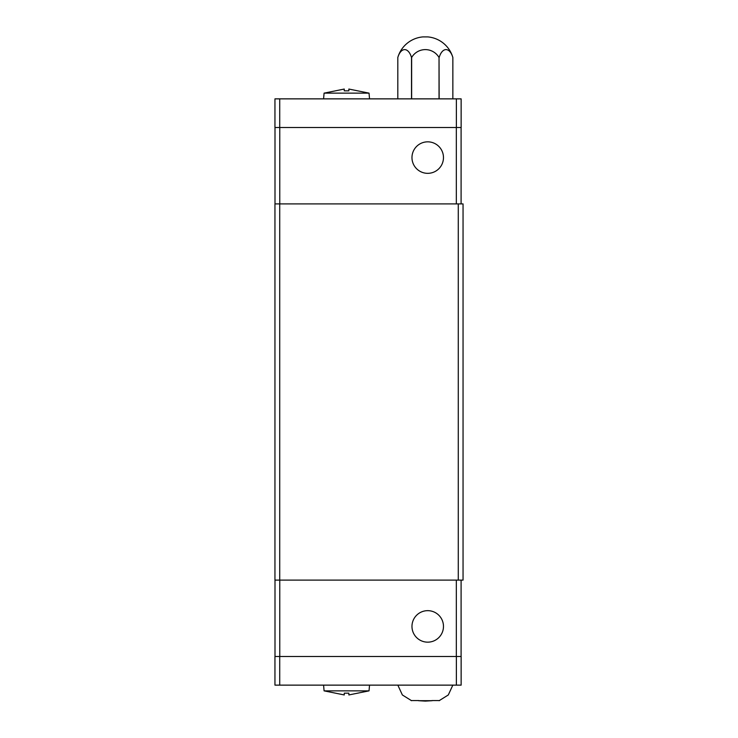 <?xml version="1.0" encoding="UTF-8"?>
<svg xmlns="http://www.w3.org/2000/svg" width="738" height="738" viewBox="0 0 738 738"><rect width="100%" height="100%" fill="white"/><g stroke="black" fill="none" stroke-linecap="round" stroke-linejoin="round"><path stroke-width="1.11" d="M443.473 157.591A15.756 15.756 0 0 1 427.726 173.338A15.756 15.756 0 0 1 411.97 157.591A15.756 15.756 0 0 1 427.726 141.834A15.756 15.756 0 0 1 443.473 157.591M344.268 90.848L344.268 89.049L344.268 90.848L348.853 90.848L348.853 89.049L369.037 93.136L324.083 93.136L323.585 98.864M439.036 98.864L439.036 57.509A15.83 15.83 0 0 0 411.638 57.509L411.638 98.864M439.036 57.509L439.156 98.864M411.509 98.864L411.509 57.509A15.83 7.915 -90 0 0 397.81 57.509A28.644 28.644 0 0 1 422.948 36.9L427.726 36.9A28.644 28.644 0 0 1 452.855 57.509L452.855 98.864L452.855 57.509A15.83 7.915 90 0 0 439.156 57.509M411.97 626.414A15.756 15.756 0 0 1 427.726 610.658A15.756 15.756 0 0 1 443.473 626.414A15.756 15.756 0 0 1 427.726 642.161A15.756 15.756 0 0 1 411.97 626.414M425.337 701.1L432.228 700.694L418.446 700.694L425.337 701.1M431.822 700.574L439.525 700.574M348.853 693.157L348.853 694.947L348.853 693.157L344.268 693.157L344.268 694.947L324.083 690.86L369.037 690.86L369.535 685.132M348.853 694.947L369.037 690.86M274.951 656.488L461.139 656.488L461.139 685.132L274.951 685.132L274.951 656.488M411.149 700.574L418.852 700.574M456.37 656.488L456.37 685.132M279.72 656.488L279.72 685.132M274.997 580.105L274.997 656.488M456.324 580.105L456.324 656.488M279.767 580.105L279.767 656.488M461.093 580.105L461.093 656.488M461.139 127.508L274.951 127.508L274.951 98.864L461.139 98.864L461.139 127.508M397.81 57.509L397.81 98.864L397.81 57.509M344.268 89.049L324.083 93.136M456.37 127.508L456.37 98.864M279.72 127.508L279.72 98.864M274.997 203.9L274.997 127.508M461.093 203.9L461.093 127.508M456.324 203.9L456.324 127.508M279.767 203.9L279.767 127.508M463.049 580.105L274.951 580.105L274.951 203.9L463.049 203.9L463.049 580.105M458.28 580.105L458.28 203.9M279.72 580.105L279.72 203.9M369.037 93.136L369.535 98.864M439.119 700.694L448.298 694.965L452.837 685.132M324.083 690.86L323.585 685.132M397.837 685.132L402.367 694.965L411.555 700.694"/></g></svg>
